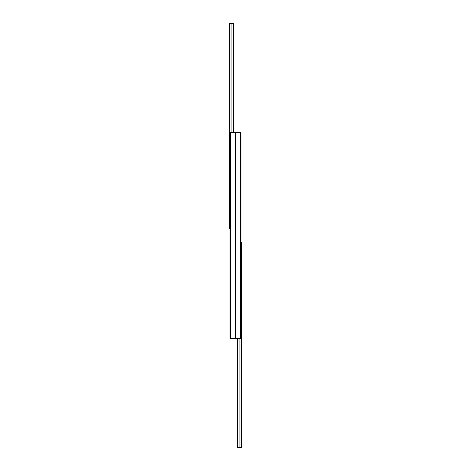 <?xml version="1.0" encoding="UTF-8"?>
<svg xmlns="http://www.w3.org/2000/svg" width="471" height="471" viewBox="0 0 471 471"><rect width="100%" height="100%" fill="white"/><g stroke="black" fill="none" stroke-linecap="round" stroke-linejoin="round"><path stroke-width="0.71" d="M240.31 338.614L240.31 132.386L240.999 132.386L240.999 338.614L235.5 338.614L235.5 132.386L230.001 132.386L230.001 338.614L230.69 338.614L230.69 132.386M235.73 338.614L235.5 132.386M235.5 338.614L235.27 132.386M235.27 338.614L230.69 338.614M240.31 132.386L235.73 132.386M233.899 132.386L233.899 23.55L229.542 23.55L229.542 228.853L229.771 23.55M233.899 35.443L233.899 41.26M237.101 338.614L237.101 447.45L241.458 447.45L241.458 242.147L241.229 447.45M237.101 435.557L237.101 429.74M233.227 132.386L233.227 23.55M231.067 132.386L231.067 23.55M230.949 132.386L230.949 23.55M237.773 338.614L237.773 447.45M239.933 338.614L239.933 447.45M240.051 338.614L240.051 447.45"/></g></svg>

